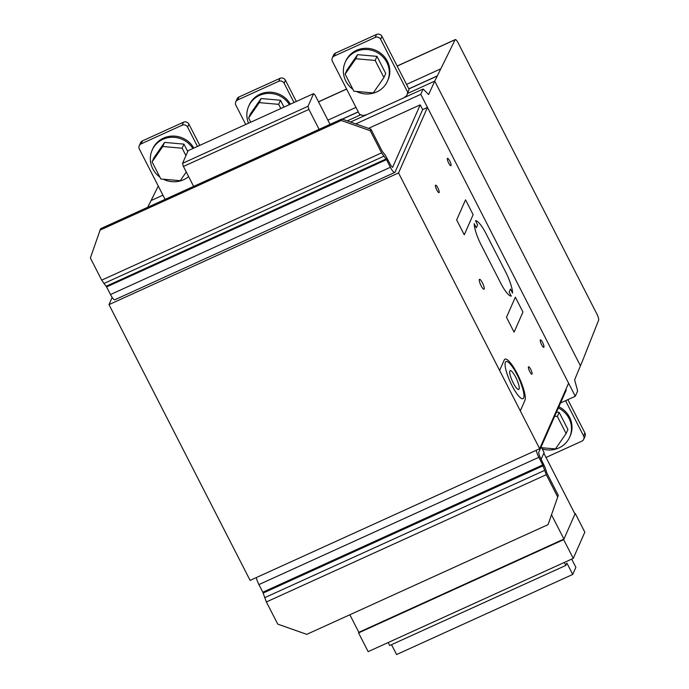<?xml version="1.0" encoding="UTF-8"?>
<svg xmlns="http://www.w3.org/2000/svg" width="689" height="689" viewBox="0 0 689 689"><rect width="100%" height="100%" fill="white"/><g stroke="black" fill="none" stroke-linecap="round" stroke-linejoin="round"><path stroke-width="1.03" d="M558.865 406.777A23.142 22.082 23.8 0 1 569.553 417.224A23.142 22.082 23.8 0 1 570.208 435.896L569.682 437.093A23.142 22.082 -156.2 0 0 558.34 407.966M542.234 448.927A23.142 22.082 -156.2 0 0 558.857 447.953A23.142 22.082 -156.2 0 0 569.682 437.093M541.614 447.712L555.455 448.935L566.108 433.553L567.917 429.462L559.167 412.366L556.497 412.125M566.108 433.553L557.358 416.457L554.688 416.225M557.358 416.457L559.167 412.366M541.166 446.851L544.103 452.578L541.192 459.167L543.836 453.173L574.979 514.037L563.938 539.056L551.562 514.881M349.848 614.76L358.831 632.321L563.938 539.056M563.671 539.651L575.246 513.443L584.832 532.175L573.265 558.383L563.671 539.651L358.573 632.907L368.159 651.648L573.265 558.383M574.781 513.649L575.246 513.443M358.831 632.321L358.573 632.907M391.524 644.68L396.58 654.55L572.723 574.454L566.883 563.042L565.833 565.428L564.308 562.457M388.165 642.553L389.69 645.524L565.833 565.428M571.681 559.106L575.883 567.305L572.723 574.454M567.857 399.646L584.918 432.985A4.082 3.901 23.8 0 1 585.039 436.283L583.721 439.263A4.082 3.901 -156.2 0 0 583.6 435.965L565.557 400.697M546.024 457.453L581.809 441.184A4.082 3.901 -156.2 0 0 583.721 439.263M199.784 145.37L188.924 124.149A4.082 3.901 -156.2 0 0 183.481 122.229L142.459 140.875A4.082 3.901 23.8 0 0 140.547 142.795L139.23 145.775A4.082 3.901 -156.2 0 0 139.35 149.074L165.093 199.379M139.23 145.775A4.082 3.901 -156.2 0 1 141.142 143.855L182.163 125.209A4.082 3.901 23.8 0 1 187.606 127.129L197.485 146.421M332.27 57.997A4.082 3.901 -156.2 0 1 334.182 56.085L375.204 37.43A4.082 3.901 23.8 0 1 380.647 39.351L407.776 92.369L406.579 95.84L409.094 89.389L381.964 36.371A4.082 3.901 -156.2 0 0 376.513 34.45L335.5 53.105A4.082 3.901 23.8 0 0 333.588 55.017L332.27 57.997A4.082 3.901 -156.2 0 0 332.382 61.295L359.512 114.314L363.146 115.588L366.04 114.856M406.579 95.84L404.167 97.528M407.776 92.369L409.094 89.389M296.304 101.49L285.444 80.26A4.082 3.901 -156.2 0 0 279.992 78.339L238.98 96.985A4.082 3.901 23.8 0 0 237.068 98.906L235.75 101.886A4.082 3.901 -156.2 0 0 235.871 105.184L245.74 124.476M235.75 101.886A4.082 3.901 -156.2 0 1 237.662 99.965L278.683 81.319A4.082 3.901 23.8 0 1 284.126 83.24L294.005 102.532M193.842 148.075A23.142 22.082 -156.2 0 0 163.491 138.11A23.142 22.082 -156.2 0 0 152.657 148.979L152.131 150.168A23.142 22.082 23.8 0 1 162.957 139.307A23.142 22.082 23.8 0 1 192.868 148.523M188.622 176.599A23.142 22.082 23.8 0 1 183.644 179.717A23.142 22.082 23.8 0 1 163.31 179.209M159.882 177.116A23.142 22.082 23.8 0 1 152.794 168.839A23.142 22.082 23.8 0 1 152.131 150.168M162.75 146.516L182.146 148.23L183.954 144.13L164.55 142.416L153.905 157.798L152.097 161.898L162.75 146.516L164.55 142.416M186.271 172L180.242 180.707L160.838 178.985L152.097 161.898M187.744 151.546L183.954 144.13M182.146 148.23L185.935 155.636M290.362 104.185A23.142 22.082 -156.2 0 0 260.003 94.229A23.142 22.082 -156.2 0 0 249.177 105.09L248.651 106.278A23.142 22.082 23.8 0 1 259.477 95.418A23.142 22.082 23.8 0 1 289.389 104.633M248.514 123.219A23.142 22.082 23.8 0 1 248.651 106.278M259.262 102.627L278.666 104.34L280.475 100.249L261.071 98.527L250.417 113.909L248.617 118.008L259.262 102.627L261.071 98.527M250.753 122.194L248.617 118.008M283.971 107.088L280.475 100.249M278.666 104.34L280.811 108.535M387.511 81.087L388.036 79.89A23.142 22.082 -156.2 0 0 387.373 61.218A23.142 22.082 -156.2 0 0 356.523 50.34A23.142 22.082 -156.2 0 0 345.697 61.2L345.172 62.389A23.142 22.082 23.8 0 1 355.998 51.529A23.142 22.082 23.8 0 1 382.016 56.007A23.142 22.082 23.8 0 1 387.511 81.087A23.142 22.082 23.8 0 1 376.676 91.947A23.142 22.082 23.8 0 1 356.351 91.43M352.923 89.337A23.142 22.082 23.8 0 1 345.826 81.061A23.142 22.082 23.8 0 1 345.172 62.389M355.782 58.737L375.186 60.451L376.986 56.36L357.591 54.646L346.937 70.02L345.129 74.119L355.782 58.737L357.591 54.646M375.186 60.451L383.928 77.547L373.274 92.929L353.879 91.215L345.129 74.119M383.928 77.547L385.737 73.456L376.986 56.36M536.206 450.305A8.165 1.86 65.5 0 0 538.815 457.307L542.717 464.937L546.291 474.687L266.385 601.962L277.727 624.113L306.76 634.354L548.056 524.639L558.288 495.348L548.056 524.639M546.291 474.687L557.625 496.838M558.288 495.348L546.945 473.197L545.008 467.28L539.478 455.825L538.591 452.699L566.203 390.146L565.841 389.431M266.385 601.962L262.819 592.213L258.918 584.582A8.165 1.86 -114.5 0 1 256.299 577.58M262.819 592.213L542.717 464.937M263.172 593.057L543.07 465.79M264.628 597.707L544.525 470.432M370.932 129.231L382.266 151.382L385.211 155.016L391.051 165.773L392.601 167.41L420.212 104.857L422.65 109.611L395.03 172.164A8.165 1.86 -114.5 0 1 394.763 172.465A8.165 1.86 -114.5 0 1 390.396 167.272L386.495 159.641L381.611 152.872L101.705 280.147L90.371 257.987L100.594 228.705L341.89 118.99L341.236 120.472L370.269 130.721L370.932 129.231L341.89 118.99M99.939 230.195L341.236 120.472M381.611 152.872L370.269 130.721M101.705 280.147L106.588 286.917L110.49 294.548A8.165 1.86 65.5 0 0 114.856 299.741L394.763 172.465M106.588 286.917L386.495 159.641M106.166 286.245L386.064 158.97M103.85 283.532L383.756 156.257M368.494 128.369L420.212 104.857M319.11 129.343L308.905 109.405L308.017 106.278L313.607 93.618L315.149 95.254L330.048 124.373M313.607 93.618L188.131 150.676L182.542 163.336L183.429 166.454L308.905 109.405M183.429 166.454L193.635 186.4M182.542 163.336L308.017 106.278M147.722 207.277L158.281 186.064M582.61 360.64L580.439 365.833L434.742 81.121L455.128 39.747A5.443 1.24 -114.5 0 1 455.291 39.574A5.443 1.24 -114.5 0 1 458.202 43.045L596.846 313.96A5.443 1.24 -114.5 0 1 598.629 320.178L582.61 360.64M347.29 120.885L360.778 114.753L347.29 120.885M407.63 93.446L434.742 81.121L580.439 365.833L574.617 379.828L577.64 390.939L575.289 396.27L420.781 94.341L423.132 89.01L428.627 94.539L434.742 81.121L407.63 93.446M342.39 119.163L358.297 111.928M408.861 88.933L437.024 76.135M350.52 122.031L423.132 89.01M355.791 123.891L420.781 94.341M560.536 402.979L575.289 396.27M422.65 109.611L427.473 107.415L568.597 383.196L539.668 448.728L250.116 580.396L108.991 304.616L112.169 297.407M539.668 448.728L398.543 172.948L427.473 107.415M108.991 304.616L398.543 172.948M512.564 293.126A20.412 4.651 65.5 0 0 505.58 271.845L486.115 233.804A20.412 4.651 65.5 0 0 475.513 220.713L477.615 224.829L476.306 227.801L474.196 223.692A20.412 4.651 65.5 0 0 481.189 244.974L500.653 283.015A20.412 4.651 65.5 0 0 511.255 296.098L509.154 291.99L510.463 289.018L512.564 293.126M520.298 410.877L524.906 400.438A23.142 5.271 65.5 0 0 517.387 373.929A23.142 5.271 65.5 0 0 504.236 359.994L499.611 370.458M465.54 199.827L473.136 214.692L464.265 234.794L456.661 219.937L465.54 199.827M515.355 297.183L522.96 312.039L514.08 332.15L506.475 317.293L515.355 297.183M451.019 165.584A4.082 0.93 65.5 0 0 448.711 159.271A4.082 0.93 65.5 0 0 447.859 161.209A4.082 0.93 65.5 0 0 451.019 165.584M439.151 192.481A4.082 0.93 65.5 0 0 436.843 186.159A4.082 0.93 65.5 0 0 435.982 188.097A4.082 0.93 65.5 0 0 439.151 192.481M484.195 289.036A5.443 1.24 65.5 0 0 481.111 280.612A5.443 1.24 65.5 0 0 479.975 283.196A5.443 1.24 65.5 0 0 484.195 289.036M543.94 347.161A4.082 0.93 65.5 0 0 541.623 340.84A4.082 0.93 65.5 0 0 540.77 342.777A4.082 0.93 65.5 0 0 543.94 347.161M532.063 374.049A4.082 0.93 65.5 0 0 529.755 367.737A4.082 0.93 65.5 0 0 528.902 369.666A4.082 0.93 65.5 0 0 532.063 374.049M523.657 397.966A20.42 4.651 65.5 0 0 512.108 366.384A20.42 4.651 65.5 0 0 507.836 376.065A20.42 4.651 65.5 0 0 523.657 397.966M519.084 389.096A10.344 2.36 65.5 0 0 513.236 373.093A10.344 2.36 65.5 0 0 511.066 377.994A10.344 2.36 65.5 0 0 519.084 389.096M583.6 435.965L584.918 432.985M187.606 127.129L188.924 124.149M182.163 125.209L183.481 122.229M141.142 143.855L142.459 140.875M380.647 39.351L381.964 36.371M375.204 37.43L376.513 34.45M334.182 56.085L335.5 53.105M284.126 83.24L285.444 80.26M278.683 81.319L279.992 78.339M237.662 99.965L238.98 96.985M258.918 584.582L538.815 457.307M110.49 294.548L390.396 167.272M342.252 119.111L358.254 111.842M408.818 88.847L437.093 75.988M151.063 200.568L162.94 195.168M327.895 120.162L355.972 107.389M406.536 84.402L440.615 68.909M318.533 101.86L346.61 89.096M397.174 66.101L455.128 39.747M318.49 101.783L346.567 89.01M397.131 66.023L455.291 39.574"/></g></svg>
